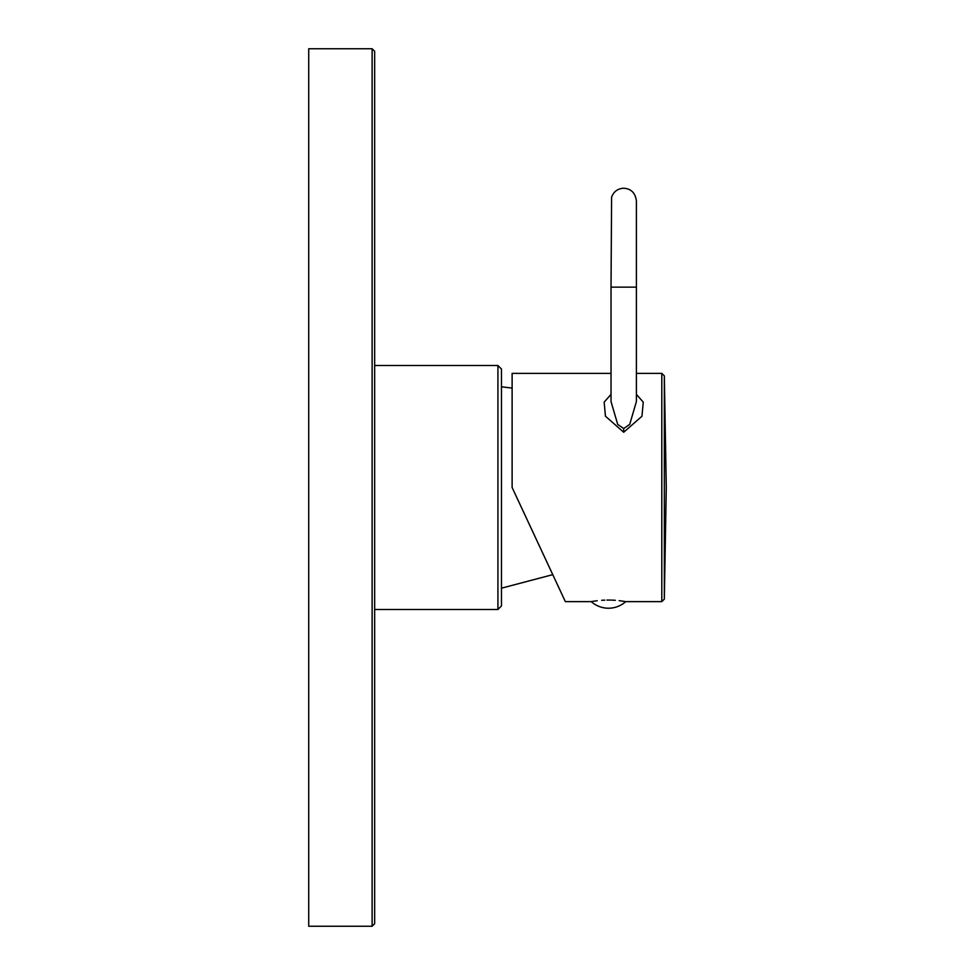 <?xml version="1.0" encoding="UTF-8"?>
<svg xmlns="http://www.w3.org/2000/svg" width="975" height="975" viewBox="0 0 975 975"><rect width="100%" height="100%" fill="white"/><g stroke="black" fill="none" stroke-linecap="round" stroke-linejoin="round"><path stroke-width="1.46" d="M497.92 609.485L497.92 365.515L501.467 369.062L501.467 605.938L497.92 609.485L374.656 609.485M374.656 487.5L374.656 923.715L372.121 926.25L372.121 48.75L374.656 51.285L374.656 487.5M497.92 365.515L374.656 365.515L374.656 51.285M372.121 48.75L308.722 48.75L308.722 926.25L372.121 926.25M531.472 528.998L565.342 601.624L512.119 487.5L512.119 373.376L611.033 373.376M608.497 600.064C630.435 601.721 630.435 601.721 608.497 600.064C586.548 601.721 586.548 601.721 608.497 600.064L606.901 600.076M604.805 600.125L601.709 600.295M597.212 600.734L594.007 601.161M593.982 601.173L591.24 601.624A25.85 25.85 0 0 0 625.743 601.624L661.793 601.624L661.793 373.376L664.328 375.862L664.328 599.138L661.793 601.624M624.536 601.417L619.137 600.661M615.347 600.308L614.384 600.247M614.311 600.234L612.129 600.125M611.167 600.1L609.229 600.064M611.033 394.388L604.159 402.127L605.451 416.227L623.707 432.254L641.964 416.24L643.256 402.139L636.395 394.388M636.395 401.566L636.395 287.15L611.033 287.15L611.033 401.566L617.699 424.393L623.707 428.561L629.74 424.344L636.395 401.529M623.707 432.254L623.707 428.561M512.119 388.074L501.467 386.819M552.752 574.653L501.467 588.181M565.342 601.624L591.24 601.624M636.395 373.376L661.793 373.376M611.033 287.15L611.593 197.194C613.677 191.563 617.711 188.577 623.707 188.236C631.13 188.711 635.347 192.94 636.395 200.923L636.395 287.15M664.328 599.138L666.278 487.5L664.328 375.862"/></g></svg>
